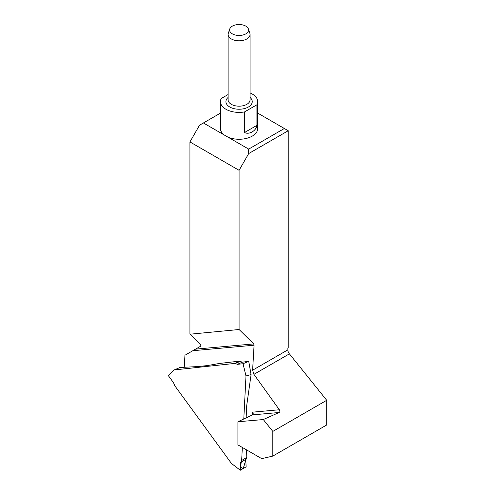 <?xml version="1.0" encoding="UTF-8"?>
<svg xmlns="http://www.w3.org/2000/svg" width="495" height="495" viewBox="0 0 495 495"><rect width="100%" height="100%" fill="white"/><g stroke="black" fill="none" stroke-linecap="round" stroke-linejoin="round"><path stroke-width="0.74" d="M272.819 456.087L261.744 458.648L237.922 444.894L237.922 421.771L263.284 419.55L272.819 431.411L272.819 456.087L326.719 424.97L326.719 400.288L272.819 431.411M220.442 113.126L203.408 122.964L227.966 137.14A18.643 10.766 0 0 0 247.463 138.117A18.643 10.766 0 0 0 257.728 128.502L257.728 101.636A18.643 10.766 180 0 1 256.924 104.767L256.924 125.365C256.274 130.798 249.115 134.943 244.511 132.53L244.511 111.932A18.643 10.766 180 0 1 227.966 110.274A18.643 10.766 180 0 1 220.442 101.636A18.643 10.766 180 0 1 221.246 98.499L228.115 94.533M220.442 101.636L220.442 128.502A18.643 10.766 0 0 0 224.117 134.918M227.966 137.14L248.676 149.1L284.359 128.502L257.728 113.126M284.359 128.502L288.232 130.736L288.232 347.898L287.849 348.127L287.849 349.86A4.387 2.531 60 0 0 289.396 353.857L326.719 400.288M288.232 130.736L248.694 153.568L239.085 170.311L189.938 141.935L189.938 334.205L200.617 344.73L200.939 346.03L184.944 355.262L184.245 367.278M289.396 353.857L253.923 374.344L252.611 370.204L254.077 345.213L253.712 343.92L239.085 329.509L239.085 170.311M189.938 141.935L199.547 125.192L203.408 122.964M253.923 374.344L279.359 409.761L252.636 412.156L253.192 413.566M263.284 419.55L279.124 412.496C280.046 411.92 280.127 411.011 279.359 409.761M279.124 412.496L252.469 414.884L237.922 421.771M252.636 412.156L252.475 414.884L253.18 413.777M239.085 329.509L189.938 334.205M248.676 149.1L248.694 153.568M250.055 92.93A18.643 10.766 180 0 1 257.728 101.636M244.511 111.932L256.924 104.767M248.41 28.951L249.851 33.27A10.97 6.33 180 0 1 250.055 34.471A10.97 6.33 180 0 1 239.085 40.8A10.97 6.33 180 0 1 228.115 34.471A10.97 6.33 180 0 1 228.319 33.27L229.76 28.951A9.498 5.482 0 0 0 239.085 35.479A9.498 5.482 0 0 0 248.41 28.951A9.498 5.482 0 0 0 245.798 26.117A9.498 5.482 0 0 0 236.301 24.75A9.498 5.482 0 0 0 229.76 28.951M243.788 418.999L245.984 376.07L243.008 363.738L237.303 364.351L235.193 363.38L174.129 369.944L168.288 375.557L173.597 382.827L174.735 385.685L231.481 463.493L240.298 470.219L240.7 462.33L241.665 460.449L242.333 447.443M235.193 363.38L239.858 361.072L219.106 363.516L207.628 365.545L198.235 366.535L180.001 367.5L174.129 369.944M241.665 460.449L246.807 457.473L246.615 449.918M246.108 418.164L246.77 405.089L251.083 374.61L248.725 361.3L242.34 362.198L237.303 364.351M246.034 375.934L251.058 374.579L248.725 361.3L243.088 363.714L245.984 376.07M241.585 460.492L246.56 457.621L241.585 460.492L240.477 466.748L243.194 468.592L246.56 457.621L245.823 459.372L240.7 462.33M240.298 470.219L246.108 466.865L245.823 459.372M235.292 363.472L240.193 361.381L242.34 362.198M248.725 361.3L251.089 374.635M240.193 361.381L239.858 361.072M168.288 375.557L174.079 369.951M252.611 370.204L287.849 349.86M254.077 345.213L192.815 350.714M195.537 349.142L253.712 343.92M250.055 97.435A13.161 7.598 180 0 1 247.754 107.353A13.161 7.598 180 0 1 230.416 107.353A13.161 7.598 180 0 1 228.115 97.435M228.115 34.471L228.115 99.842A10.97 6.33 0 0 0 239.085 106.177A10.97 6.33 0 0 0 250.055 99.842L250.055 34.471M244.511 132.53L256.924 125.365M240.304 470.244L231.53 463.549M168.288 375.501L174.085 369.932"/></g></svg>
